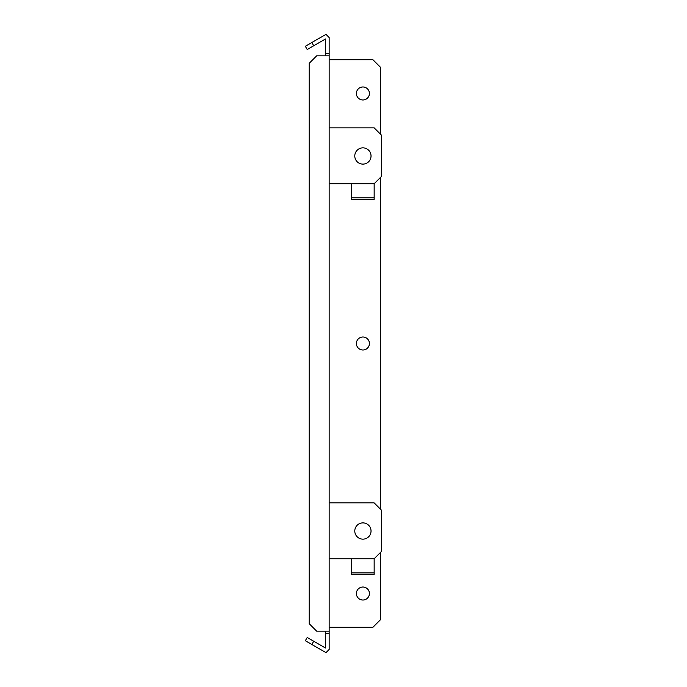 <?xml version="1.0" encoding="UTF-8"?>
<svg xmlns="http://www.w3.org/2000/svg" width="687" height="687" viewBox="0 0 687 687"><rect width="100%" height="100%" fill="white"/><g stroke="black" fill="none" stroke-linecap="round" stroke-linejoin="round"><path stroke-width="1.03" d="M369.408 593.525A6.501 6.501 0 0 0 362.908 587.024A6.501 6.501 0 0 0 356.407 593.525A6.501 6.501 0 0 0 362.908 600.026A6.501 6.501 0 0 0 369.408 593.525M369.408 93.475A6.501 6.501 0 0 0 362.908 86.974A6.501 6.501 0 0 0 356.407 93.475A6.501 6.501 0 0 0 362.908 99.976A6.501 6.501 0 0 0 369.408 93.475M356.407 343.5A6.501 6.501 0 0 1 362.908 336.999A6.501 6.501 0 0 1 369.408 343.5A6.501 6.501 0 0 1 362.908 350.001A6.501 6.501 0 0 1 356.407 343.5M313.71 45.771L325.406 39.013L325.406 53.346L329.159 53.346L329.159 37.519L325.99 34.35L311.838 42.517L313.71 45.771L307.218 49.516L305.337 46.269L311.838 42.517M313.71 641.229L311.838 644.483L305.337 640.731L307.218 637.484L325.406 647.987L325.406 633.654L329.159 633.654L329.159 53.346M311.838 644.483L325.99 652.65L329.159 649.481L329.159 633.654M325.406 53.346L325.406 55.845M325.406 631.155L325.406 633.654M380.409 552.511L380.409 619.777L372.912 627.274L329.159 627.274M380.409 134.102L380.409 67.223L372.912 59.726L329.159 59.726M380.409 177.469L380.409 509.144M329.159 55.845L316.655 55.845L309.159 63.35L309.159 623.65L316.655 631.155L329.159 631.155M362.908 164.107A8.124 8.124 0 0 0 371.032 155.983A8.124 8.124 0 0 0 362.908 147.86A8.124 8.124 0 0 0 354.784 155.983A8.124 8.124 0 0 0 362.908 164.107M374.157 183.721L381.663 176.224L381.663 135.356L374.157 127.851L329.159 127.851L329.159 183.721L374.157 183.721M374.157 184.107L374.157 199.376L351.658 199.376L351.658 184.107M374.157 197.865L351.658 197.865M362.908 539.14A8.124 8.124 0 0 0 371.032 531.017A8.124 8.124 0 0 0 362.908 522.893A8.124 8.124 0 0 0 354.784 531.017A8.124 8.124 0 0 0 362.908 539.14M374.157 558.754L381.663 551.257L381.663 510.389L374.157 502.893L329.159 502.893L329.159 558.754L374.157 558.754M374.157 559.149L374.157 574.409L351.658 574.409L351.658 559.149M374.157 572.898L351.658 572.898"/></g></svg>
